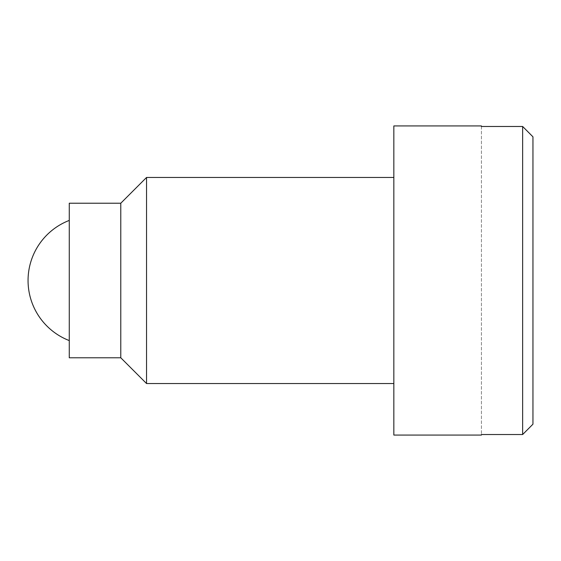 <?xml version="1.0" encoding="UTF-8"?>
<svg xmlns="http://www.w3.org/2000/svg" width="561" height="561" viewBox="0 0 561 561"><rect width="100%" height="100%" fill="white"/><g stroke="black" fill="none" stroke-linecap="round" stroke-linejoin="round"><path stroke-width="0.42" stroke-dasharray="2.81 2.1" d="M532.95 136.821L532.95 424.179M120.783 357.778L120.783 203.222M146.547 177.458L146.547 383.542M393.843 435.063L393.843 125.937M481.429 435.063L481.429 434.523L522.649 434.523L522.649 126.477L481.429 126.477L481.429 125.937M481.429 126.477L481.429 434.523L481.429 126.477M69.269 280.5L69.269 340.583L69.269 280.5M393.843 280.5L393.843 383.542L393.843 280.5M69.269 357.778L69.269 203.222"/><path stroke-width="0.84" d="M120.783 280.5L120.783 357.778L146.547 383.542L146.547 177.458L120.783 203.222L120.783 280.5M393.843 280.5L393.843 435.063L481.429 435.063L481.429 434.523L522.649 434.523L532.95 424.179L522.649 434.523L522.649 126.477L532.95 136.821L522.649 126.477L481.429 126.477L481.429 125.937L393.843 125.937L393.843 280.5M532.95 136.821L532.95 424.179M120.783 203.222L69.269 203.222L69.269 357.778L120.783 357.778M69.269 220.417A64.403 64.403 0 0 0 69.269 340.583M393.843 177.458L146.547 177.458M393.843 383.542L146.547 383.542"/></g></svg>
